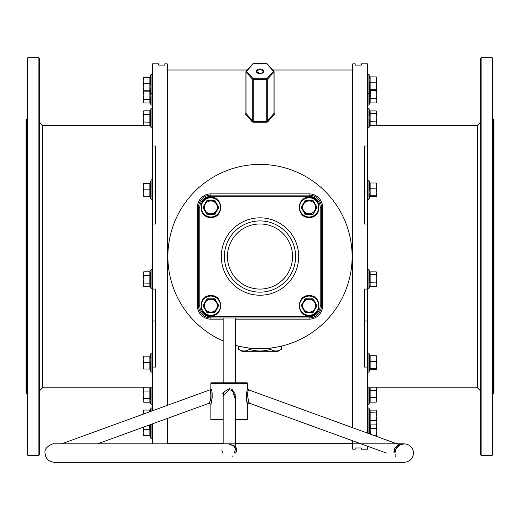 <?xml version="1.0" encoding="UTF-8"?>
<svg xmlns="http://www.w3.org/2000/svg" width="520" height="520" viewBox="0 0 520 520"><rect width="100%" height="100%" fill="white"/><g stroke="black" fill="none" stroke-linecap="round" stroke-linejoin="round"><path stroke-width="0.78" d="M167.258 405.399L167.258 63.863L167.875 64.48L167.875 405.178M167.875 418.249L167.875 443.853M167.258 443.853L167.258 418.47M352.742 440.824L352.742 449.196L352.125 448.584L352.125 440.603M352.125 427.531L352.125 64.48L352.742 63.863L352.742 427.752M493.389 119.138L494 119.756L494 393.309L493.389 393.919L493.389 119.138L492.772 119.138M26 393.309L26 119.756L26.611 119.138L26.611 393.919L26 393.309M480.487 454.721L480.487 58.337L481.104 57.72L481.104 455.338L480.487 454.721M492.161 57.72L492.772 58.337L492.772 454.721L492.161 455.338L492.161 57.72L481.104 57.72M27.229 454.721L27.229 58.337L27.84 57.72L27.84 455.338L27.229 454.721M38.896 57.72L39.514 58.337L39.514 454.721L38.896 455.338L38.896 57.72L27.84 57.72M281.275 346.164L281.275 349.375L277.199 351.728L242.801 351.728L238.725 349.375L238.725 346.164M152.523 289.055L152.523 321.029L155.591 321.029L155.591 289.055L152.523 289.055L152.523 224.01L155.591 224.01L155.591 145.977L152.523 145.977L152.523 63.863L158.659 63.863L158.659 65.091L164.801 65.091L164.801 63.863L167.258 63.863M152.523 443.853L152.523 423.832M152.523 410.761L152.523 367.081L155.591 367.081L155.591 321.029M352.742 449.196L355.199 449.196L355.199 447.967L361.341 447.967L361.341 449.196L367.478 449.196L367.478 446.186M367.478 289.055L367.478 321.029L364.41 321.029L364.41 289.055L367.478 289.055L367.478 224.01L364.41 224.01L364.41 145.977L367.478 145.977L367.478 63.863L361.341 63.863L361.341 65.091L355.199 65.091L355.199 63.863L352.742 63.863M367.478 433.115L367.478 367.081L364.41 367.081L364.41 321.029M253.26 63.798L246.525 71.299A0.611 0.41 138.1 0 0 245.993 71.968L245.993 113.373L252.733 121.18A0.611 0.384 -39.8 0 1 252.2 121.823L253.26 122.245L266.74 122.245L267.8 121.823A0.611 0.384 39.8 0 1 267.267 121.18L274.007 113.373L274.007 71.968A0.611 0.41 -138.1 0 0 273.475 71.299L266.74 63.798L253.26 63.798A0.611 0.41 -138.1 0 0 252.733 64.07L246.272 71.266M252.2 121.823L245.459 114.036L245.915 112.755M274.086 112.755L274.541 113.249A0.611 0.41 -42 0 1 274.086 113.198L274.086 71.773A0.611 0.397 180 0 1 274.007 71.968L267.267 79.469A0.611 0.41 -138.1 0 0 266.74 78.8L273.475 71.299A0.611 0.41 138.1 0 1 273.93 71.364L267.195 63.863A0.611 0.41 138.1 0 0 266.74 63.798L266.74 63.798M267.8 121.823L274.541 114.036L274.541 113.249M367.478 224.01L367.478 145.977M367.478 321.029L367.478 367.081M281.275 349.375C277.739 351.533 274.19 351.533 270.641 349.375L270.641 348.043M270.641 349.375C263.536 351.533 256.445 351.533 249.359 349.375L249.359 348.043M249.359 349.375C245.823 351.533 242.281 351.533 238.725 349.375M152.523 321.029L152.523 367.081M152.523 145.977L152.523 224.01M273.728 71.266L267.267 64.07A0.611 0.41 138.1 0 0 267.195 63.863A0.611 0.611 0 0 0 266.74 63.655L253.26 63.655A0.611 0.611 0 0 0 252.805 63.863L246.071 71.364A0.611 0.41 -138.1 0 0 245.993 71.572A0.611 0.397 180 0 0 245.993 71.968L252.733 79.469A0.611 0.41 138.1 0 1 253.26 78.8L266.74 78.8L266.74 79.664L253.26 79.664L253.26 121.407L252.733 121.18L252.733 79.469A0.611 0.397 180 0 0 253.26 79.664L253.26 78.8L246.525 71.299A0.611 0.41 -138.1 0 0 246.071 71.364A0.611 0.611 0 0 0 245.915 71.773L245.921 113.191A0.611 0.41 42 0 1 245.459 113.249M274.007 71.572A0.611 0.41 138.1 0 0 273.93 71.364A0.611 0.611 0 0 1 274.086 71.773A0.611 0.397 180 0 0 274.007 71.572M245.993 113.373L245.993 112.977L245.993 113.373A0.611 0.41 -41.8 0 1 245.459 114.036M274.007 112.977L274.007 113.373L274.007 112.977M267.267 121.18L266.74 121.407L266.74 79.664A0.611 0.397 180 0 0 267.267 79.469L267.267 121.18M222.82 453.063L222.079 451.366M221.91 450.535L221.871 449.891M235.82 447.168L236.477 448.409M236.652 450.691L235.761 453.063L236.496 448.468L236.711 449.95M396.487 448.006L398.632 445.77M398.873 445.601L399.978 444.938M399.009 444.945L400.426 444.724L395.811 449.196L394.992 453.063L395.804 449.196L394.647 448.806C396.857 446.024 398.469 444.678 399.484 444.762L248.528 389.818C247.156 392.873 247.383 397.196 249.197 402.792L249.366 403.201L249.197 402.792A1.228 1.131 -16.7 0 0 247.585 403.884C245.128 400.719 247.631 385.84 247.578 389.044L247.488 389.291M229.294 444.841L231.738 445.126L233.675 445.972L235.268 448.182A1.228 0.605 164.4 0 0 236.496 448.468C235.274 445.868 232.869 444.62 229.294 444.724M247.683 388.752L247.715 383.403L210.867 383.403L211.478 382.785L247.104 382.785L235.43 382.785L235.43 317.947M235.43 446.726L235.43 395.987L231.849 390.338L232.687 390.78M223.151 399.692L223.217 392.379L229.294 388.668L232.167 389.291L235.43 399.692M209.567 402.324L209.216 403.201C210.925 400.094 211.276 395.804 210.262 390.338L210.087 389.896M211.107 389.331L211.088 389.279C213.785 392.574 210.399 407.856 211.088 403.572L211.075 403.611M209.235 403.163L210.873 404.339M230.919 390.026L231.79 390.312M233.721 391.612L234.306 392.301M234.858 393.257L235.235 394.329M395.675 456.287L395.499 455.825M395.168 454.616L395.05 453.908M393.959 451.36L393.972 452.537M394.043 453.063L394.647 448.806M229.294 444.762C232.414 444.697 234.403 445.822 235.255 448.13A1.228 0.605 164.4 0 0 235.268 448.182L235.43 449.443L234.325 453.063M260 292.149A35.62 35.62 0 0 0 295.62 256.529A35.62 35.62 0 0 0 260 220.909A35.62 35.62 0 0 0 224.38 256.529A35.62 35.62 0 0 0 260 292.149M232.167 389.291L231.849 390.338L229.294 389.818L223.151 395.987L223.151 443.853L97.52 443.853L209.216 403.201M54.249 443.853L404.332 443.853C409.929 444.399 412.997 447.473 413.543 453.063C412.997 458.66 409.929 461.734 404.332 462.28L54.249 462.28C48.652 461.734 45.584 458.66 45.039 453.063C43.622 446.387 55.023 442.689 54.249 443.853L61.607 443.853L210.061 389.818L210.867 388.668L211.094 389.291A1.228 1.118 159.8 0 1 210.262 390.338L210.321 390.513M235.417 449.878L235.43 449.423M386.373 453.063L249.366 403.201L247.715 404.352L247.585 403.884M235.287 448.234L235.43 449.443M232.967 455.871L232.186 456.287M247.351 389.714L247.189 390.24M246.922 391.241L246.63 392.724M246.565 393.146L246.383 395.363M246.383 396.747L246.402 397.163M246.402 397.183L246.506 398.496M246.688 399.874L246.916 401.141M247.13 402.11L247.286 402.76M247.468 403.462L247.598 403.936M235.43 419.64L247.715 419.64L247.715 404.352M211.478 382.785L235.43 382.785M235.43 345.319A92.124 92.124 0 0 0 352.125 256.529A92.124 92.124 0 0 0 169.819 237.705A92.124 92.124 0 0 0 223.151 340.964M210.867 404.352L210.867 419.64L223.151 419.64M199.81 305.663L198.582 305.663L198.582 207.395A12.285 12.285 0 0 1 210.867 195.111L309.133 195.111A12.285 12.285 0 0 1 321.418 207.395L321.418 305.663A12.285 12.285 0 0 1 309.133 317.947L210.867 317.947A12.285 12.285 0 0 1 198.582 305.663A12.285 12.285 0 0 0 210.867 317.947L210.867 316.719L309.133 316.719A11.057 11.057 0 0 0 320.19 305.663L320.19 207.395A11.057 11.057 0 0 0 309.133 196.339L210.867 196.339A11.057 11.057 0 0 0 199.81 207.395L199.81 305.663A11.057 11.057 0 0 0 210.867 316.719M223.028 392.769L222.677 393.763M211.302 402.76L212.102 398.216M212.147 397.67L212.206 396.286M212.186 394.921L212.102 393.861M212.056 393.438L212.011 393.081M211.965 392.801L211.861 392.171M211.594 390.975L211.322 390M394.375 449.443L394.193 450.015M249.191 402.76L248.911 402.038M248.697 401.453L248.248 400.049M223.158 395.688L223.203 395.109M223.366 394.257L223.678 393.367M224.484 392.035L224.835 391.632M210.516 391.105L210.737 391.898M210.938 392.912L211.022 393.575M211.049 393.796L211.075 394.199M211.1 394.986L211.094 395.486M211.042 396.351L210.964 397.104M210.711 398.56L209.736 401.863M152.523 180.518A0.734 0.734 0 0 0 151.093 180.264L150.098 183.001L150.495 182.969L150.495 196.729L150.098 196.703L151.093 199.44L151.093 180.264M152.523 199.186A0.734 0.734 0 0 1 151.093 199.44M149.519 196.3L150.495 196.729L149.851 196.3L143.761 196.3L143.182 193.076L143.761 189.852L143.182 186.628L143.182 196.3L143.761 196.3M149.851 196.3L149.851 183.404L150.495 182.969L149.519 183.404M143.182 183.404L143.182 186.628L143.761 183.404L143.182 183.404M149.851 183.404L143.761 183.404M150.495 189.852L143.761 189.852M376.24 182.969L376.818 185.919L376.24 188.87L376.818 192.316L376.818 183.404L376.24 182.969L370.149 182.969L369.506 182.507L370.149 182.969L370.149 196.736L369.506 197.197L369.902 192.465L369.506 182.507L369.863 182.891M369.506 196.15L370.149 195.754L376.24 195.754L376.818 192.316L376.818 196.3L376.24 196.736L370.149 196.736M376.24 195.754L376.818 196.242M369.506 188.806L376.24 188.87M214.838 214.279L206.895 214.279L202.924 207.395L206.895 200.512L214.838 200.512L218.81 207.395L214.838 214.279L214.591 213.844L218.316 207.395L216.45 204.172A6.448 6.448 0 0 1 216.45 210.619L218.316 207.395L218.81 207.395M210.867 200.947A6.448 6.448 0 0 1 216.45 204.172L214.591 200.947L207.142 200.947L205.283 204.172A6.448 6.448 0 0 1 210.867 200.947M205.283 210.619A6.448 6.448 0 0 1 205.283 204.172L203.417 207.395L207.142 213.844L210.867 213.844A6.448 6.448 0 0 1 205.283 210.619L203.417 207.395L207.142 200.947L214.591 200.947L216.45 204.172M212.68 213.844L210.867 213.844A6.448 6.448 0 0 0 216.45 210.619M214.591 213.844L215.599 212.102M202.924 207.395L203.417 207.395M207.142 213.844L206.895 214.279M206.895 200.512L207.142 200.947M214.838 200.512L214.591 200.947M214.838 312.546L206.895 312.546L202.924 305.663L206.895 298.786L214.838 298.786L218.81 305.663L214.838 312.546L214.591 312.111L218.316 305.663L216.45 302.439A6.448 6.448 0 0 1 216.45 308.887L218.316 305.663L218.81 305.663M210.867 299.214A6.448 6.448 0 0 1 216.45 302.439L214.591 299.214L207.142 299.214L205.283 302.439A6.448 6.448 0 0 1 210.867 299.214M205.283 308.887A6.448 6.448 0 0 1 205.283 302.439L203.417 305.663L207.142 312.111L210.867 312.111A6.448 6.448 0 0 1 205.283 308.887L203.417 305.663L207.142 299.214L214.591 299.214L216.45 302.439M212.68 312.111L210.867 312.111A6.448 6.448 0 0 0 216.45 308.887M214.591 312.111L215.599 310.369M202.924 305.663L203.417 305.663M207.142 312.111L206.895 312.546M206.895 298.786L207.142 299.214M214.838 298.786L214.591 299.214M313.105 312.546L305.162 312.546L301.19 305.663L305.162 298.786L313.105 298.786L317.077 305.663L313.105 312.546L312.858 312.111L316.583 305.663L314.717 302.439A6.448 6.448 0 0 1 314.717 308.887L316.583 305.663L317.077 305.663M309.133 299.214A6.448 6.448 0 0 1 314.717 302.439L312.858 299.214L305.409 299.214L303.55 302.439A6.448 6.448 0 0 1 309.133 299.214M303.55 308.887A6.448 6.448 0 0 1 303.55 302.439L301.685 305.663L305.409 312.111L309.133 312.111A6.448 6.448 0 0 1 303.55 308.887M310.947 312.111L309.133 312.111A6.448 6.448 0 0 0 314.717 308.887M314.717 302.439L312.858 299.214L305.409 299.214L301.685 305.663L305.409 312.111L305.162 312.546M312.858 312.111L313.839 310.414M301.19 305.663L301.685 305.663M305.162 298.786L305.409 299.214M313.105 298.786L312.858 299.214M313.105 214.279L305.162 214.279L301.19 207.395L305.162 200.512L313.105 200.512L317.077 207.395L313.105 214.279L312.858 213.844L316.583 207.395L314.717 204.172A6.448 6.448 0 0 1 314.717 210.619L316.583 207.395L317.077 207.395M309.133 200.947A6.448 6.448 0 0 1 314.717 204.172L312.858 200.947L305.409 200.947L303.55 204.172A6.448 6.448 0 0 1 309.133 200.947M303.55 210.619A6.448 6.448 0 0 1 303.55 204.172L301.685 207.395L305.409 213.844L309.133 213.844A6.448 6.448 0 0 1 303.55 210.619M310.947 213.844L309.133 213.844A6.448 6.448 0 0 0 314.717 210.619M314.717 204.172L312.858 200.947L305.409 200.947L301.685 207.395L305.409 213.844L305.162 214.279M312.858 213.844L313.839 212.147M301.19 207.395L301.685 207.395M305.162 200.512L305.409 200.947M313.105 200.512L312.858 200.947M150.196 272.344L150.495 287.216L151.093 288.86L151.093 269.685L152.523 269.939M150.202 277.284L150.495 275.301L143.761 275.548L143.182 273.689L143.182 284.856L143.761 282.997L143.182 279.272L143.761 275.548M143.761 286.721L143.182 284.856L143.761 286.721L149.851 286.721L149.851 271.824L143.761 271.824L143.182 273.689M150.495 283.244L143.761 282.997M151.093 269.685L149.851 271.824M149.851 286.721L150.495 287.216M150.488 369.447L150.202 367.783M149.851 369.05L149.851 356.154L150.495 355.719L150.098 359.177L150.495 369.479L149.851 369.05L143.761 369.05L143.182 365.826L143.182 369.05L143.761 369.05M150.098 365.989L150.196 364.377M150.202 364.306L150.495 362.603L143.761 362.603L143.182 359.379L143.182 365.826L143.761 362.603M143.182 356.154L143.182 359.379L143.761 356.154L143.182 356.154M149.851 356.154L143.761 356.154M150.248 424.658L151.093 427.096L151.093 424.353M149.519 411.853L149.851 410.059L150.495 409.565L150.098 411.645M143.709 413.972L143.182 411.925L143.761 410.059L143.182 411.06L143.182 414.161M144.216 413.784L143.761 413.784M149.851 410.059L143.761 410.059M150.495 425.451L149.441 424.957M150.488 429.254L150.202 427.603M150.098 425.815L150.495 436.163L149.851 435.728L143.761 435.728L143.182 432.504L143.182 435.728L143.761 435.728M143.182 427.232L143.182 432.504L143.761 429.279L143.26 427.206M149.851 435.728L149.851 429.279L143.761 429.279M150.495 429.279L149.851 429.279L149.559 424.957M150.209 387.777L150.495 398.736L150.098 400.699L150.495 402.707L149.851 402.214L143.761 402.214L143.182 400.348L143.761 402.214M143.182 394.765L143.182 400.348L143.761 398.489L143.182 394.765L143.761 391.04L143.182 389.181L143.182 394.765M143.494 387.777L143.182 389.181L143.761 387.316M149.851 402.214L149.851 398.489L143.761 398.489M150.495 398.736L149.851 398.489L149.851 391.04L143.761 391.04M150.495 390.793L149.851 391.04L149.851 387.316M149.851 102.999L149.851 91.832L150.495 91.578L150.098 95.55L150.495 103.499L149.851 102.999L143.761 102.999L143.182 101.14L143.761 102.999M150.098 101.478L150.183 100.581M150.196 100.523L150.202 97.552M143.182 95.55L143.182 101.14L143.761 99.275L143.182 95.55L143.182 89.966L143.761 91.832L143.182 95.55M150.495 99.528L143.761 99.275M150.495 103.499L151.093 105.138L151.093 93.366L150.098 90.63L149.519 90.227L149.851 91.832L143.761 91.832M150.202 78.624L150.495 76.901L150.098 87.204L150.495 90.662L149.851 90.227L143.761 90.227L143.182 87.002L143.182 90.227L143.761 90.227M150.098 80.314L150.189 78.695M150.495 90.662L149.851 90.227L149.851 77.331L150.495 76.901L149.851 77.331L143.182 77.331L143.182 80.555L143.761 77.331M150.488 83.752L150.202 82.102M143.182 87.002L143.182 80.555L143.761 83.778L143.182 87.002M150.495 83.778L143.761 83.778M143.761 125.742L143.182 123.877L143.761 125.742L149.851 125.742L149.851 110.851L150.495 110.351L150.495 122.265L150.098 124.228L151.093 127.881L151.093 108.706L152.523 108.96M143.761 110.851L143.182 111.846L143.182 118.294L143.761 114.569L143.182 112.71L143.761 110.851L149.851 110.851M143.182 123.877L143.182 118.294L143.761 122.018L143.182 123.877M143.364 111.703L143.182 112.71M150.495 122.265L143.761 122.018M150.495 114.322L143.761 114.569M149.851 125.742L150.495 126.243M370.149 271.889L370.149 286.656L369.506 287.151L369.902 284.707L369.506 271.394L370.149 271.889L376.24 271.889L376.818 272.825L376.24 274.736L376.818 278.428L376.818 273.312L376.24 271.889M369.694 271.843L368.907 269.685L368.907 288.86L367.478 288.606M376.818 284.388L376.818 278.428L376.24 282.12L376.818 284.388L376.818 285.721L376.24 286.656L376.818 284.388M369.506 274.43L376.24 274.736M369.506 282.308L376.24 282.12M370.149 286.656L376.24 286.656M376.24 355.719L376.818 358.67L376.24 361.621L376.818 365.066L376.24 368.505L376.818 368.992L376.818 356.154L376.24 355.719L370.149 355.719L369.506 355.257L370.149 355.719L370.149 369.486L369.506 369.947L369.902 369.395L369.506 368.901L369.506 355.257L369.902 355.81M369.506 369.947L369.902 369.395L369.506 369.947M376.818 368.992L376.24 369.486L370.149 369.486M369.506 361.556L376.24 361.621M369.506 368.901L370.149 368.505L376.24 368.505M370.149 410.124L370.149 424.892L369.506 425.386L369.506 412.666L369.902 411.177L369.506 409.63L370.149 410.124L376.24 410.124L376.818 411.06L376.24 412.971L376.818 416.663L376.818 411.548L376.24 410.124M369.694 410.079L368.907 407.921L368.907 433.635M376.818 422.617L376.818 416.663L376.24 420.349L376.818 422.617L376.24 424.892L376.818 423.956L376.818 422.617M369.506 412.666L376.24 412.971M369.506 420.543L376.24 420.349M370.149 424.892L376.24 424.892M369.772 433.953L369.506 428.233L369.902 425.106M376.714 424.138L376.24 428.304L376.818 431.743L376.24 435.182L376.786 435.786L376.818 423.956M376.818 435.675L375.85 436.163M370.474 424.892L370.149 428.304L376.24 428.304M369.506 428.233L370.149 428.304L370.312 434.148M373.159 435.182L376.24 435.182M369.538 402.571L369.831 387.777M376.24 387.381L376.818 388.804L376.24 390.228L376.818 393.919L376.24 397.605L376.818 399.88L376.24 402.149L376.818 401.213L376.512 387.79M370.149 387.381L370.149 390.228L376.24 390.228M369.506 389.922L370.149 390.228L370.149 397.605L376.24 397.605M369.506 397.8L370.149 397.605L370.149 402.149L376.24 402.149M369.506 402.643L370.149 402.149M369.538 103.356L369.629 91.397M376.818 101.998L376.818 94.705L376.24 98.397L376.818 100.666L376.24 102.934L376.818 101.998M376.24 76.895L370.149 76.895L370.149 82.803L376.24 82.803L376.818 77.331L376.24 76.895L376.818 79.846L376.818 86.242L376.24 89.681L376.818 90.174L376.818 94.705L376.24 91.013L376.584 90.48M370.286 90.662L370.149 102.934L376.24 102.934M369.506 90.708L376.24 91.013M369.506 98.585L376.24 98.397M369.506 103.428L370.149 102.934M369.506 82.739L370.149 82.803L370.149 90.662L369.506 91.124L369.902 79.606L369.506 76.434L369.863 76.817M376.818 90.227L376.24 82.803M376.818 90.174L376.24 90.662L370.149 90.662M369.506 90.077L370.149 89.681L376.24 89.681M370.149 76.895L369.506 76.434L370.149 76.895M370.149 110.916L370.149 125.677L369.506 126.172L369.902 117.397L369.506 110.416L370.149 110.916L376.24 110.916L376.818 111.846L376.24 113.757L376.818 117.448L376.818 112.333L376.24 110.916M369.694 110.864L368.907 108.706L368.907 127.881L367.478 127.627M369.506 121.329L376.24 121.141L376.818 117.448L376.818 123.409L376.24 125.677L376.512 125.275L477.418 125.281L480.487 122.213M376.512 125.275L376.818 123.409L376.24 121.141M369.506 113.451L376.24 113.757M370.149 125.677L376.24 125.677M143.494 125.281L42.582 125.281L42.582 387.777L39.514 390.851M367.478 387.777L477.418 387.777L477.418 125.281M260 68.933A3.686 2.366 180 0 1 263.686 71.299A3.686 2.366 180 0 1 260 73.671A3.686 2.366 180 0 1 256.315 71.299A3.686 2.366 180 0 1 260 68.933M261.827 73.359A3.068 1.976 0 0 0 263.068 71.773A3.068 1.976 0 0 0 260 69.797A3.068 1.976 0 0 0 256.932 71.773A3.068 1.976 0 0 0 258.173 73.359M266.74 122.245L266.74 121.407L253.26 121.407L253.26 122.245M152.523 192.03L155.591 192.03M367.478 192.03L364.41 192.03M274.541 114.036A0.611 0.41 41.8 0 1 274.007 113.373M395.304 450.554L396.422 448.103M260 289.081A32.552 32.552 0 0 0 292.552 256.529A32.552 32.552 0 0 0 260 223.977A32.552 32.552 0 0 0 227.448 256.529A32.552 32.552 0 0 0 260 289.081M260 295.224A38.695 38.695 0 0 1 221.306 256.529A38.695 38.695 0 0 1 260 217.834A38.695 38.695 0 0 1 298.695 256.529A38.695 38.695 0 0 1 260 295.224M223.151 319.176L210.867 319.176A13.514 13.514 0 0 1 197.353 305.663L197.353 207.395A13.514 13.514 0 0 1 210.867 193.882L309.133 193.882A13.514 13.514 0 0 1 322.647 207.395L322.647 305.663A13.514 13.514 0 0 1 309.133 319.176L235.43 319.176M309.133 196.339L309.133 195.111A12.285 12.285 0 0 1 321.418 207.395L320.19 207.395M199.81 207.395L198.582 207.395A12.285 12.285 0 0 1 210.867 195.111L210.867 193.882M320.19 305.663L321.418 305.663A12.285 12.285 0 0 1 309.133 317.947L309.133 316.719M210.867 196.339L210.867 195.111M309.133 319.176L309.133 317.947M321.418 305.663L322.647 305.663M210.867 319.176L210.867 317.947M321.418 207.395L322.647 207.395M197.353 305.663L198.582 305.663M309.133 195.111L309.133 193.882M197.353 207.395L198.582 207.395M369.87 182.904L368.907 180.264L368.907 199.44L367.478 199.186M210.867 216.983A9.588 9.588 0 0 0 220.454 207.395A9.588 9.588 0 0 0 210.867 197.808A9.588 9.588 0 0 0 201.279 207.395A9.588 9.588 0 0 0 210.867 216.983M210.867 315.25A9.588 9.588 0 0 0 220.454 305.663A9.588 9.588 0 0 0 210.867 296.075A9.588 9.588 0 0 0 201.279 305.663A9.588 9.588 0 0 0 210.867 315.25M309.133 315.25A9.588 9.588 0 0 0 318.721 305.663A9.588 9.588 0 0 0 309.133 296.075A9.588 9.588 0 0 0 299.546 305.663A9.588 9.588 0 0 0 309.133 315.25M309.133 216.983A9.588 9.588 0 0 0 318.721 207.395A9.588 9.588 0 0 0 309.133 197.808A9.588 9.588 0 0 0 299.546 207.395A9.588 9.588 0 0 0 309.133 216.983M149.519 369.05L150.098 369.454L151.093 372.19L151.093 353.015L152.523 353.269M151.093 411.281L151.093 407.921L152.523 408.174M149.519 435.728L150.098 436.131L151.093 438.867L151.093 427.096L152.523 426.842M150.495 402.707L151.093 404.352L151.093 387.777M152.523 93.112L151.093 93.366L151.093 74.191L152.523 74.445M368.907 353.1L368.907 372.19L367.478 371.937M368.907 387.777L368.907 404.352L367.478 404.099M369.87 76.83L368.907 74.191L368.907 105.138L367.478 104.891M42.582 125.281L39.514 122.213M263.068 71.773C263.815 72.222 262.788 72.806 260 73.528L256.932 71.773M492.161 455.338L481.104 455.338M493.389 393.919L492.772 393.919M152.523 387.777L42.582 387.777M38.896 455.338L27.84 455.338M27.229 393.919L26.611 393.919M352.125 443.053L235.43 443.053M223.151 443.053L167.875 443.053M352.125 70.005L272.714 70.005M247.286 70.005L167.875 70.005M27.229 119.138L26.611 119.138M477.418 387.777L480.487 390.851M397.8 446.466L400.406 444.73L404.332 443.853L396.975 443.853M235.43 443.853L361.062 443.853M247.715 383.403L247.104 382.785M247.715 388.668L248.528 389.818M223.151 382.785L223.151 317.947M210.867 388.668L210.867 383.403M229.294 462.28L54.249 462.28M400.406 444.73C399.698 444.49 398.171 445.978 395.804 449.196M396.773 447.61L397.144 447.148M369.753 196.872L368.907 199.44M368.907 180.264L367.478 180.518M210.867 197.321C223.86 196.703 223.86 218.094 210.867 217.471C197.873 218.094 197.873 196.703 210.867 197.321M210.867 295.594C223.86 294.97 223.86 316.361 210.867 315.738C197.873 316.361 197.873 294.97 210.867 295.594M309.133 295.594C322.127 294.97 322.127 316.361 309.133 315.738C296.14 316.361 296.14 294.97 309.133 295.594M309.133 197.321C322.127 196.703 322.127 218.094 309.133 217.471C296.14 218.094 296.14 196.703 309.133 197.321M151.093 288.86L152.523 288.606M151.093 372.19L152.523 371.937M149.519 356.154L150.098 355.745L151.093 353.015M150.495 409.565L151.093 407.921M151.093 438.867L152.523 438.613M151.093 404.352L152.523 404.099M151.093 105.138L152.523 104.891M149.519 77.331L150.098 76.927L151.093 74.191M150.495 110.351L151.093 108.706M151.093 127.881L152.523 127.627M369.597 286.975L368.907 288.86M368.907 269.685L367.478 269.939M369.753 369.623L368.907 372.19M369.87 355.654L368.907 353.015L367.478 353.269M368.907 407.921L367.478 408.174M369.597 425.21L368.907 427.096L367.478 426.842M369.597 402.467L368.907 404.352M369.597 103.252L368.907 105.138M369.753 90.799L368.907 93.366L367.478 93.112M368.907 74.191L367.478 74.445M369.597 125.996L368.907 127.881M368.907 108.706L367.478 108.96"/></g></svg>
